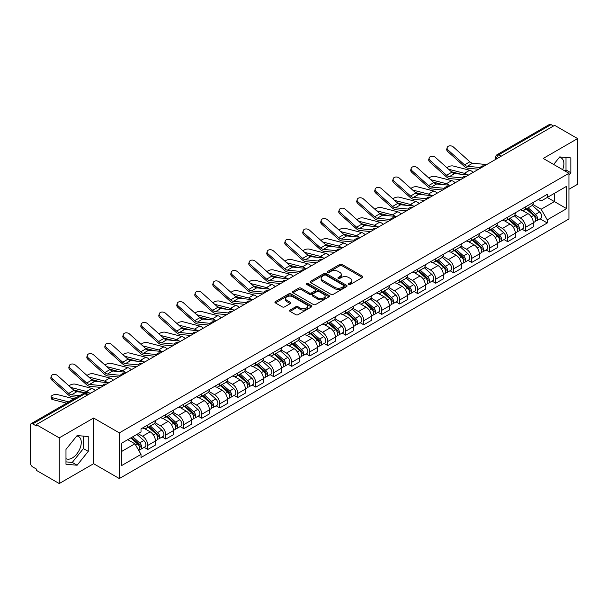 <?xml version="1.0" encoding="UTF-8"?>
<svg xmlns="http://www.w3.org/2000/svg" width="608" height="608" viewBox="0 0 608 608"><rect width="100%" height="100%" fill="white"/><g stroke="black" fill="none" stroke-linecap="round" stroke-linejoin="round"><path stroke-width="0.91" d="M348.787 284.453A1.117 0.646 0 0 0 350.375 284.453L362.398 277.506A1.604 0.927 0 0 0 362.87 276.853A1.604 0.927 0 0 0 362.398 276.199L342.023 264.434A1.604 0.927 0 0 0 339.758 264.434L327.727 271.381A1.117 0.646 0 0 0 327.4 271.837A1.117 0.646 0 0 0 327.727 272.293A1.117 0.646 0 0 0 329.316 272.293L330.866 271.396A5.122 2.956 0 0 1 338.116 271.396L339.811 272.376A5.122 2.956 0 0 1 341.316 274.466A5.122 2.956 0 0 1 339.811 276.564L338.261 277.461A1.117 0.646 0 0 0 337.926 277.917A1.117 0.646 0 0 0 338.261 278.373A1.117 0.646 0 0 0 339.842 278.373L341.4 277.476A5.122 2.956 0 0 1 348.642 277.476L350.345 278.456A5.122 2.956 0 0 1 351.842 280.546A5.122 2.956 0 0 1 350.345 282.644L348.787 283.541A1.117 0.646 0 0 0 348.46 283.997A1.117 0.646 0 0 0 348.787 284.453L348.787 283.541M559.36 157.366A12.722 7.349 -60 0 1 561.237 157.943A12.722 7.349 -60 0 1 562.666 169.662M76.752 435.997A12.722 7.349 -60 0 1 78.63 436.574A12.722 7.349 -60 0 1 80.583 446.766A12.722 7.349 -60 0 1 72.268 457.984A12.722 7.349 -60 0 1 65.983 458.652M290.054 310.065A1.604 0.927 0 0 0 289.583 310.718A1.604 0.927 0 0 0 290.054 311.372L295.769 314.67A1.604 0.927 0 0 0 298.034 314.67L311.395 306.956A1.604 0.927 0 0 0 311.866 306.303A1.604 0.927 0 0 0 311.395 305.649L291.019 293.884A1.604 0.927 0 0 0 288.754 293.884L275.394 301.598A1.604 0.927 0 0 0 274.922 302.252A1.604 0.927 0 0 0 275.394 302.906L282.302 306.888A1.604 0.927 0 0 0 284.559 306.888L290.282 303.59A1.604 0.927 0 0 0 290.746 302.936A1.604 0.927 0 0 0 290.282 302.282L286.854 300.306A4.286 2.47 0 0 1 285.6 298.558A4.286 2.47 0 0 1 288.245 296.271A4.286 2.47 0 0 1 292.912 296.81L306.326 304.555A4.286 2.47 0 0 1 307.587 306.303A4.286 2.47 0 0 1 304.942 308.59A4.286 2.47 0 0 1 300.268 308.051L298.034 306.759A1.604 0.927 0 0 0 295.769 306.759L290.054 310.065L290.054 311.372M119.335 432.873L93.609 418.023L59.234 437.866L36.282 424.62L554.648 125.339L577.6 138.594L543.225 158.437L568.951 173.288L119.335 432.873L119.335 478.557L568.951 218.971L568.951 173.288M330.98 294.34A1.604 0.927 0 0 0 333.245 294.34L346.606 286.626A1.604 0.927 0 0 0 347.077 285.973A1.604 0.927 0 0 0 346.606 285.319L326.23 273.554A1.604 0.927 0 0 0 323.965 273.554L310.604 281.268A1.604 0.927 0 0 0 310.133 281.922A1.604 0.927 0 0 0 310.604 282.576L330.98 294.34M307.146 284.696A1.117 0.646 0 0 1 308.279 284.856L308.279 283.526L329.004 295.488A1.604 0.927 0 0 1 329.468 296.142A1.604 0.927 0 0 1 329.004 296.795L315.643 304.509A1.604 0.927 0 0 1 313.378 304.509L292.995 292.737L292.995 291.43A1.604 0.927 0 0 0 292.532 292.083A1.604 0.927 0 0 0 292.995 292.737M292.995 291.43L298.718 288.131A1.604 0.927 0 0 1 300.983 288.131L309.244 292.904A1.604 0.927 0 0 0 311.509 292.904L315.301 290.715A1.604 0.927 0 0 0 315.772 290.062A1.604 0.927 0 0 0 315.301 289.408L306.698 284.438A1.117 0.646 0 0 1 306.371 283.982A1.117 0.646 0 0 1 307.063 283.381A1.117 0.646 0 0 1 308.279 283.526M59.234 437.866L59.234 483.55L36.282 470.303L36.282 468.966L32.71 466.906A3.26 1.885 -120 0 1 30.4 462.908L30.4 425.212A3.26 1.885 -120 0 1 31.076 423.723L83.326 393.558A3.26 1.885 60 0 1 84.96 393.718L32.71 423.882A3.26 1.885 -120 0 0 31.076 423.723M568.951 189.27L577.6 184.277L577.6 138.594M59.234 483.55L93.609 463.706L119.335 478.557M36.282 424.62L36.282 425.95L32.71 423.882M501.243 156.172L498.818 154.774A3.26 1.885 60 0 0 497.184 154.614L549.442 124.45A3.26 1.885 60 0 1 551.068 124.61L498.818 154.774A3.26 1.885 120 0 0 496.516 158.772L496.516 158.908M553.493 126.008L551.068 124.61M525.692 206.788A7.501 4.332 60 0 1 524.142 210.155L531.757 205.762A7.501 4.332 -120 0 0 533.307 202.388M514.892 214.867L520.387 218.044A7.501 4.332 60 0 1 525.692 227.232L533.307 222.84A7.501 4.332 -120 0 0 528.002 213.644L522.553 210.497M533.307 222.84L533.307 226.898L525.692 231.291L522.044 229.186M524.142 210.155A7.501 4.332 60 0 1 520.448 209.813M525.692 227.232L525.692 231.291M507.703 217.178A7.501 4.332 60 0 1 506.145 220.544L513.76 216.152A7.501 4.332 -120 0 0 515.31 212.777M504.047 239.575L507.703 241.68L515.31 237.287L515.31 233.221A7.501 4.332 -120 0 0 510.006 224.033L504.556 220.886M506.145 220.544A7.501 4.332 60 0 1 502.451 220.202M496.896 225.256L502.398 228.433A7.501 4.332 60 0 1 507.703 237.622L507.703 241.68M489.706 227.567A7.501 4.332 60 0 1 488.156 230.934L495.763 226.541A7.501 4.332 -120 0 0 497.321 223.166M486.058 249.964L489.706 252.069L497.321 247.676L497.321 243.61A7.501 4.332 -120 0 0 492.016 234.422L486.567 231.276M488.156 230.934A7.501 4.332 60 0 1 484.462 230.592M478.899 235.646L484.401 238.815A7.501 4.332 60 0 1 489.706 248.011L489.706 252.069M471.709 237.956A7.501 4.332 60 0 1 470.159 241.323L477.774 236.922A7.501 4.332 -120 0 0 479.324 233.556M468.061 260.353L471.709 262.458L479.324 258.066L479.324 254A7.501 4.332 -120 0 0 474.02 244.811L468.57 241.665M470.159 241.323A7.501 4.332 60 0 1 466.465 240.981M460.91 246.035L466.404 249.204A7.501 4.332 60 0 1 471.709 258.4L471.709 262.458M453.72 248.338A7.501 4.332 60 0 1 452.162 251.712L459.777 247.312A7.501 4.332 -120 0 0 461.328 243.945M450.072 270.742L453.72 272.848L461.335 268.455L461.335 264.389A7.501 4.332 -120 0 0 456.023 255.2L450.574 252.054M452.162 251.712A7.501 4.332 60 0 1 448.468 251.37M442.913 256.424L448.415 259.593A7.501 4.332 60 0 1 453.72 268.789L453.72 272.848M435.723 258.727A7.501 4.332 60 0 1 434.173 262.101L441.78 257.701A7.501 4.332 -120 0 0 443.338 254.334M432.075 281.132L435.723 283.237L443.338 278.844L443.338 274.778A7.501 4.332 -120 0 0 438.034 265.59L432.584 262.443M434.173 262.101A7.501 4.332 60 0 1 430.479 261.759M424.924 266.813L430.418 269.982A7.501 4.332 60 0 1 435.723 279.178L435.723 283.237M417.734 269.116A7.501 4.332 60 0 1 416.176 272.49L423.791 268.09A7.501 4.332 -120 0 0 425.342 264.723M414.078 291.521L417.734 293.626L425.342 289.233L425.342 285.167A7.501 4.332 -120 0 0 420.037 275.979L414.588 272.832M416.176 272.49A7.501 4.332 60 0 1 412.482 272.148M406.927 277.202L412.422 280.372A7.501 4.332 60 0 1 417.734 289.56L417.734 293.626M399.737 279.505A7.501 4.332 60 0 1 398.179 282.88L405.794 278.479A7.501 4.332 -120 0 0 407.352 275.112M396.089 301.91L399.737 304.015L407.352 299.622L407.352 295.556A7.501 4.332 -120 0 0 402.048 286.368L396.598 283.222M398.179 282.88A7.501 4.332 60 0 1 394.486 282.538M388.93 287.584L394.432 290.761A7.501 4.332 60 0 1 399.737 299.949L399.737 304.015M381.74 289.894A7.501 4.332 60 0 1 380.19 293.261L387.805 288.868A7.501 4.332 -120 0 0 389.356 285.502M378.092 312.299L381.74 314.404L389.356 310.012L389.356 305.946A7.501 4.332 -120 0 0 384.051 296.757L378.602 293.611M380.19 293.261A7.501 4.332 60 0 1 376.496 292.927M370.941 297.973L376.436 301.15A7.501 4.332 60 0 1 381.74 310.338L381.74 314.404M363.751 300.284A7.501 4.332 60 0 1 362.193 303.65L369.808 299.258A7.501 4.332 -120 0 0 371.359 295.891M360.096 322.681L363.751 324.794L371.359 320.393L371.359 316.335A7.501 4.332 -120 0 0 366.054 307.146L360.605 304M362.193 303.65A7.501 4.332 60 0 1 358.5 303.316M352.944 308.362L358.446 311.539A7.501 4.332 60 0 1 363.751 320.728L363.751 324.794M345.754 310.673A7.501 4.332 60 0 1 344.204 314.04L351.812 309.647A7.501 4.332 -120 0 0 353.37 306.28M342.106 333.07L345.754 335.183L353.37 330.782L353.37 326.724A7.501 4.332 -120 0 0 348.065 317.536L342.616 314.389M344.204 314.04A7.501 4.332 60 0 1 340.51 313.705M334.947 318.752L340.45 321.928A7.501 4.332 60 0 1 345.754 331.117L345.754 335.183M327.758 321.062A7.501 4.332 60 0 1 326.207 324.429L333.822 320.036A7.501 4.332 -120 0 0 335.373 316.669M324.11 343.459L327.758 345.572L335.373 341.172L335.373 337.113A7.501 4.332 -120 0 0 330.068 327.925L324.619 324.778M326.207 324.429A7.501 4.332 60 0 1 322.514 324.094M316.958 329.141L322.453 332.318A7.501 4.332 60 0 1 327.758 341.506L327.758 345.572M309.768 331.451A7.501 4.332 60 0 1 308.21 334.818L315.826 330.425A7.501 4.332 -120 0 0 317.376 327.058M306.12 353.848L309.768 355.961L317.384 351.561L317.384 347.502A7.501 4.332 -120 0 0 312.071 338.314L306.622 335.168M308.21 334.818A7.501 4.332 60 0 1 304.517 334.484M298.961 339.53L304.464 342.707A7.501 4.332 60 0 1 309.768 351.895L309.768 355.961M291.772 341.84A7.501 4.332 60 0 1 290.221 345.207L297.829 340.814A7.501 4.332 -120 0 0 299.387 337.448M288.124 364.238L291.772 366.343L299.387 361.95L299.387 357.892A7.501 4.332 -120 0 0 294.082 348.696L288.633 345.557M290.221 345.207A7.501 4.332 60 0 1 286.528 344.873M280.972 349.919L286.467 353.096A7.501 4.332 60 0 1 291.772 362.284L291.772 366.343M273.782 352.23A7.501 4.332 60 0 1 272.224 355.596L279.84 351.204A7.501 4.332 -120 0 0 281.39 347.837M270.127 374.627L273.782 376.732L281.39 372.339L281.39 368.281A7.501 4.332 -120 0 0 276.085 359.085L270.636 355.938M272.224 355.596A7.501 4.332 60 0 1 268.531 355.254M262.975 360.308L268.47 363.485A7.501 4.332 60 0 1 273.782 372.674L273.782 376.732M255.786 362.619A7.501 4.332 60 0 1 254.235 365.986L261.843 361.593A7.501 4.332 -120 0 0 263.401 358.218M252.138 385.016L255.786 387.121L263.401 382.728L263.401 378.67A7.501 4.332 -120 0 0 258.096 369.474L252.647 366.328M254.235 365.986A7.501 4.332 60 0 1 250.534 365.644M244.978 370.698L250.481 373.874A7.501 4.332 60 0 1 255.786 383.063L255.786 387.121M237.789 373.008A7.501 4.332 60 0 1 236.238 376.375L243.854 371.982A7.501 4.332 -120 0 0 245.404 368.608M234.141 395.405L237.789 397.51L245.404 393.118L245.404 389.052A7.501 4.332 -120 0 0 240.099 379.863L234.65 376.717M236.238 376.375A7.501 4.332 60 0 1 232.545 376.033M226.989 381.087L232.484 384.264A7.501 4.332 60 0 1 237.789 393.452L237.789 397.51M219.8 383.397A7.501 4.332 60 0 1 218.242 386.764L225.857 382.371A7.501 4.332 -120 0 0 227.407 378.997M216.144 405.794L219.8 407.9L227.407 403.507L227.407 399.441A7.501 4.332 -120 0 0 222.102 390.252L216.653 387.106M218.242 386.764A7.501 4.332 60 0 1 214.548 386.422M208.992 391.476L214.495 394.645A7.501 4.332 60 0 1 219.8 403.841L219.8 407.9M201.803 393.786A7.501 4.332 60 0 1 200.252 397.153L207.86 392.753A7.501 4.332 -120 0 0 209.418 389.386M198.155 416.184L201.803 418.289L209.418 413.896L209.418 409.83A7.501 4.332 -120 0 0 204.113 400.642L198.664 397.495M200.252 397.153A7.501 4.332 60 0 1 196.559 396.811M191.003 401.865L196.498 405.034A7.501 4.332 60 0 1 201.803 414.23L201.803 418.289M183.806 404.176A7.501 4.332 60 0 1 182.256 407.542L189.871 403.142A7.501 4.332 -120 0 0 191.421 399.775M180.158 426.573L183.806 428.678L191.421 424.285L191.421 420.219A7.501 4.332 -120 0 0 186.116 411.031L180.667 407.884M182.256 407.542A7.501 4.332 60 0 1 178.562 407.2M173.006 412.254L178.501 415.424A7.501 4.332 60 0 1 183.806 424.62L183.806 428.678M165.817 414.557A7.501 4.332 60 0 1 164.259 417.932L171.874 413.531A7.501 4.332 -120 0 0 173.432 410.164M162.169 436.962L165.817 439.067L173.432 434.674L173.432 430.608A7.501 4.332 -120 0 0 168.12 421.42L162.67 418.274M164.259 417.932A7.501 4.332 60 0 1 160.565 417.59M155.01 422.644L160.512 425.813A7.501 4.332 60 0 1 165.817 435.009L165.817 439.067M147.82 424.946A7.501 4.332 60 0 1 146.27 428.321L153.877 423.92A7.501 4.332 -120 0 0 155.435 420.554M144.172 447.351L147.82 449.456L155.435 445.064L155.435 440.998A7.501 4.332 -120 0 0 150.13 431.809L144.681 428.663M146.27 428.321A7.501 4.332 60 0 1 142.576 427.979M138.13 433.671L142.515 436.202A7.501 4.332 60 0 1 147.82 445.39L147.82 449.456M538.437 199.432L541.15 200.99L566.641 186.276L554.412 193.336L554.412 201.59L541.15 209.251L532.882 204.478M121.638 451.455L134.9 443.794L141.018 454.381L121.638 465.568L121.638 443.194L141.018 432.007L141.018 428.876L547.261 194.332L547.261 197.463L566.641 208.65L547.261 219.838L541.15 209.251M566.641 186.276L566.641 208.65M141.018 454.381L141.018 457.512L547.261 222.969L547.261 219.838M568.951 175.119L570.851 172.756L570.851 157.913L559.725 156.917L553.66 164.464M93.609 418.023L93.609 463.706M65.983 464.238L77.117 465.226L88.244 451.379L88.244 436.544L77.117 435.548L65.983 449.396L65.983 464.238M134.9 443.794L127.748 439.668M540.041 218.796L547.261 222.969M565.113 171.076L566.01 169.959L566.01 157.48M566.01 169.959L570.851 172.756M65.983 461.875L72.268 462.43L83.402 448.582L83.402 436.111M72.268 462.43L77.117 465.226M83.402 448.582L88.244 451.379M349.235 284.612L350.345 283.974A5.122 2.956 0 0 0 351.842 281.884L351.842 280.546M341.316 274.466L341.316 275.804A5.122 2.956 0 0 1 339.811 277.894L338.702 278.532M362.383 277.522L342.023 265.764A1.604 0.927 0 0 0 339.758 265.764L328.176 272.452M346.606 285.319L346.606 286.626L326.23 274.884A1.604 0.927 0 0 0 323.965 274.884L310.627 282.591M343.778 286.429A1.117 0.646 0 0 0 344.105 285.973A1.117 0.646 0 0 0 343.778 285.517L325.888 275.188A1.117 0.646 0 0 0 324.3 275.188L322.658 276.138A5.122 2.956 0 0 0 321.161 278.228A5.122 2.956 0 0 0 322.658 280.318L334.886 287.379A5.122 2.956 0 0 0 342.137 287.379L343.778 286.429L343.778 287.766A1.117 0.646 0 0 0 344.105 287.303L344.105 285.973M321.161 278.228L321.161 279.558A5.122 2.956 0 0 0 322.658 281.648L322.658 280.318M343.778 287.766L342.137 288.709A5.122 2.956 0 0 1 334.886 288.709L322.658 281.648M293.018 292.752L298.718 289.461L298.718 288.131M315.772 290.062L315.772 291.392A1.604 0.927 0 0 1 315.301 292.045L311.509 294.234A1.604 0.927 0 0 1 309.244 294.234L300.983 289.461A1.604 0.927 0 0 0 298.718 289.461M308.279 284.856L328.981 296.803M317.824 297.852A4.286 2.47 0 0 0 322.491 298.391A4.286 2.47 0 0 0 325.136 296.104A4.286 2.47 0 0 0 323.882 294.356L319.154 291.627A1.604 0.927 0 0 0 316.89 291.627L313.097 293.816A1.604 0.927 0 0 0 312.626 294.47A1.604 0.927 0 0 0 313.097 295.123L317.824 297.852L317.824 299.189A4.286 2.47 0 0 0 322.491 299.721A4.286 2.47 0 0 0 325.136 297.441L325.136 296.104M312.626 294.47L312.626 295.807A1.604 0.927 0 0 0 313.097 296.461L313.097 295.123M317.824 299.189L313.097 296.461M307.587 306.303L307.587 307.633A4.286 2.47 0 0 1 304.942 309.92A4.286 2.47 0 0 1 300.268 309.381L298.034 308.096A1.604 0.927 0 0 0 295.769 308.096L290.077 311.38M285.6 298.558L285.6 299.888A4.286 2.47 0 0 0 286.854 301.636L286.854 300.306M290.259 303.605L286.854 301.636M311.372 306.972L291.019 295.214A1.604 0.927 0 0 0 288.754 295.214L275.416 302.913M473.168 172.383A8.155 4.712 -120 0 0 469.71 170.248L453.279 166.022A3.754 1.505 -11.9 0 0 449.646 166.242A3.754 1.505 -11.9 0 0 447.032 167.831M526.216 208.954L533.55 215.498A4.081 2.356 60 0 1 534.827 221.806L533.307 222.688M526.406 209.129L529.857 211.12M526.954 208.529L535.116 215.81A1.961 1.132 60 0 1 535.732 218.834A1.961 1.132 60 0 1 535.549 218.91M528.177 207.822L535.511 214.366A4.081 2.356 60 0 1 536.788 220.674A4.081 2.356 60 0 1 535.557 220.803M532.266 205.367L539.661 211.972A4.081 2.356 60 0 1 540.938 218.28L536.788 220.674M460.902 174.207L451.417 171.768M467.18 174.823A8.155 4.712 -120 0 0 464.406 173.31L448.613 169.244M486.681 164.578L472.659 163.202A6.034 3.488 60 0 1 469.878 161.796L453.446 147.045A3.754 2.668 15.6 0 0 449.753 145.836A3.754 2.668 15.6 0 0 447.176 147.569A3.754 2.668 15.6 0 0 448.142 150.108L447.739 151.544A3.754 2.668 -164.4 0 1 446.781 149.006L447.176 147.569M480.305 167.534L467.347 166.265A6.034 3.488 60 0 1 464.573 164.859L448.142 150.108M478.602 169.244L467.924 168.196A8.155 4.712 60 0 1 464.17 166.296L447.739 151.544M455.179 182.772A8.155 4.712 -120 0 0 451.714 180.637L435.282 176.411A3.754 1.505 -11.9 0 0 431.65 176.632A3.754 1.505 -11.9 0 0 429.043 178.22M508.22 219.344L515.554 225.887A4.081 2.356 60 0 1 516.83 232.195L515.31 233.077M508.417 219.518L511.868 221.51M508.957 218.918L517.119 226.199A1.961 1.132 60 0 1 517.735 229.224A1.961 1.132 60 0 1 517.552 229.3M510.18 218.211L517.514 224.755A4.081 2.356 60 0 1 518.791 231.063A4.081 2.356 60 0 1 517.56 231.192M514.269 215.756L521.664 222.361A4.081 2.356 60 0 1 522.948 228.669L518.791 231.063M442.905 184.589L433.428 182.157M449.183 185.212A8.155 4.712 -120 0 0 446.409 183.7L430.616 179.634M437.182 193.162A8.155 4.712 -120 0 0 433.724 191.018L417.286 186.793A3.754 1.505 -11.9 0 0 413.653 187.021A3.754 1.505 -11.9 0 0 411.046 188.609M490.23 229.733L497.557 236.276A4.081 2.356 60 0 1 498.841 242.584L497.321 243.458M490.42 229.908L493.871 231.899M490.968 229.307L499.122 236.588A1.961 1.132 60 0 1 499.738 239.613A1.961 1.132 60 0 1 499.563 239.689M492.191 228.6L499.518 235.144A4.081 2.356 60 0 1 500.802 241.452A4.081 2.356 60 0 1 499.571 241.581M496.272 226.146L503.675 232.75A4.081 2.356 60 0 1 504.952 239.05L500.802 241.452M424.908 194.978L415.431 192.546M431.186 195.601A8.155 4.712 -120 0 0 428.42 194.089L412.627 190.023M468.692 174.967L454.662 173.592A6.034 3.488 60 0 1 451.888 172.186L435.45 157.434A3.754 2.668 15.6 0 0 431.764 156.226A3.754 2.668 15.6 0 0 429.187 157.958A3.754 2.668 15.6 0 0 430.145 160.497L429.742 161.933A3.754 2.668 -164.4 0 1 428.784 159.395L429.187 157.958M462.308 177.924L449.358 176.654A6.034 3.488 60 0 1 446.584 175.248L430.145 160.497M460.606 179.634L449.928 178.585A8.155 4.712 60 0 1 446.181 176.685L429.742 161.933M450.695 185.356L436.666 183.981A6.034 3.488 60 0 1 433.892 182.575L417.46 167.823A3.754 2.668 15.6 0 0 413.767 166.615A3.754 2.668 15.6 0 0 411.19 168.348A3.754 2.668 15.6 0 0 412.156 170.886L411.753 172.322A3.754 2.668 -164.4 0 1 410.788 169.784L411.19 168.348M444.311 188.313L431.361 187.044A6.034 3.488 60 0 1 428.587 185.638L412.156 170.886M442.616 190.023L431.938 188.974A8.155 4.712 60 0 1 428.184 187.074L411.753 172.322M419.193 203.543A8.155 4.712 -120 0 0 415.728 201.408L399.296 197.182A3.754 1.505 -11.9 0 0 395.664 197.41A3.754 1.505 -11.9 0 0 393.057 198.998M472.234 240.122L479.568 246.666A4.081 2.356 60 0 1 480.844 252.974L479.324 253.848M472.424 240.297L475.882 242.288M472.971 239.696L481.133 246.977A1.961 1.132 60 0 1 481.749 250.002A1.961 1.132 60 0 1 481.566 250.078M474.194 238.99L481.528 245.533A4.081 2.356 60 0 1 482.805 251.841A4.081 2.356 60 0 1 481.574 251.97M478.283 236.535L485.678 243.139A4.081 2.356 60 0 1 486.962 249.44L482.805 251.841M406.919 205.367L397.434 202.935M413.197 205.983A8.155 4.712 -120 0 0 410.423 204.478L394.63 200.412M401.196 213.932A8.155 4.712 -120 0 0 397.731 211.797L381.3 207.571A3.754 1.505 -11.9 0 0 377.667 207.799A3.754 1.505 -11.9 0 0 375.06 209.388M454.237 250.511L461.571 257.055A4.081 2.356 60 0 1 462.855 263.363L461.328 264.237M454.434 250.686L457.885 252.677M454.982 250.086L463.136 257.366A1.961 1.132 60 0 1 463.752 260.391A1.961 1.132 60 0 1 463.577 260.46M456.198 249.379L463.532 255.922A4.081 2.356 60 0 1 464.816 262.23A4.081 2.356 60 0 1 463.577 262.36M460.286 246.924L467.681 253.528A4.081 2.356 60 0 1 468.966 259.829L464.816 262.23M388.922 215.756L379.445 213.317M395.2 216.372A8.155 4.712 -120 0 0 392.426 214.86L376.633 210.801M383.2 224.322A8.155 4.712 -120 0 0 379.742 222.186L363.303 217.96A3.754 1.505 -11.9 0 0 359.678 218.188A3.754 1.505 -11.9 0 0 357.063 219.777M436.248 260.9L443.574 267.444A4.081 2.356 60 0 1 444.858 273.752L443.338 274.626M436.438 261.075L439.888 263.066M436.985 260.475L445.147 267.756A1.961 1.132 60 0 1 445.755 270.78A1.961 1.132 60 0 1 445.58 270.849M438.208 259.768L445.535 266.312A4.081 2.356 60 0 1 446.819 272.62A4.081 2.356 60 0 1 445.588 272.749M442.297 257.313L449.692 263.918A4.081 2.356 60 0 1 450.969 270.218L446.819 272.62M370.933 226.146L361.448 223.706M377.203 226.761A8.155 4.712 -120 0 0 374.437 225.249L358.644 221.19M432.698 195.746L418.676 194.37A6.034 3.488 60 0 1 415.895 192.964L399.464 178.212A3.754 2.668 15.6 0 0 395.77 177.004A3.754 2.668 15.6 0 0 393.201 178.737A3.754 2.668 15.6 0 0 394.159 181.275L393.756 182.712A3.754 2.668 -164.4 0 1 392.798 180.173L393.201 178.737M426.322 198.702L413.372 197.433A6.034 3.488 60 0 1 410.59 196.027L394.159 181.275M424.62 200.412L413.942 199.363A8.155 4.712 60 0 1 410.195 197.463L393.756 182.712M414.709 206.135L400.68 204.759A6.034 3.488 60 0 1 397.906 203.353L381.467 188.602A3.754 2.668 15.6 0 0 377.781 187.393A3.754 2.668 15.6 0 0 375.204 189.126A3.754 2.668 15.6 0 0 376.162 191.664L375.767 193.101A3.754 2.668 -164.4 0 1 374.802 190.562L375.204 189.126M408.325 209.091L395.375 207.822A6.034 3.488 60 0 1 392.601 206.416L376.162 191.664M406.623 210.801L395.952 209.752A8.155 4.712 60 0 1 392.198 207.852L375.767 193.101M396.712 216.524L382.69 215.148A6.034 3.488 60 0 1 379.909 213.742L363.478 198.991A3.754 2.668 15.6 0 0 359.784 197.782A3.754 2.668 15.6 0 0 357.208 199.515A3.754 2.668 15.6 0 0 358.173 202.054L357.77 203.49A3.754 2.668 -164.4 0 1 356.812 200.952L357.208 199.515M390.328 219.48L377.378 218.211A6.034 3.488 60 0 1 374.604 216.805L358.173 202.054M388.634 221.19L377.956 220.142A8.155 4.712 60 0 1 374.201 218.242L357.77 203.49M365.21 234.711A8.155 4.712 -120 0 0 361.745 232.575L345.314 228.35A3.754 1.505 -11.9 0 0 341.681 228.57A3.754 1.505 -11.9 0 0 339.074 230.166M418.251 271.29L425.585 277.833A4.081 2.356 60 0 1 426.862 284.141L425.342 285.015M418.448 271.464L421.899 273.456M418.988 270.864L427.15 278.145A1.961 1.132 60 0 1 427.766 281.17A1.961 1.132 60 0 1 427.584 281.238M420.212 270.157L427.546 276.701A4.081 2.356 60 0 1 428.822 283.009A4.081 2.356 60 0 1 427.591 283.138M424.3 267.702L431.695 274.299A4.081 2.356 60 0 1 432.98 280.607L428.822 283.009M352.936 236.535L343.452 234.095M359.214 237.15A8.155 4.712 -120 0 0 356.44 235.638L340.647 231.58M378.716 226.913L364.694 225.538A6.034 3.488 60 0 1 361.92 224.132L345.481 209.38A3.754 2.668 15.6 0 0 341.795 208.164A3.754 2.668 15.6 0 0 339.218 209.904A3.754 2.668 15.6 0 0 340.176 212.443L339.773 213.879A3.754 2.668 -164.4 0 1 338.816 211.341L339.218 209.904M372.339 229.87L359.389 228.6A6.034 3.488 60 0 1 356.607 227.194L340.176 212.443M370.637 231.58L359.959 230.531A8.155 4.712 60 0 1 356.212 228.631L339.773 213.879M347.214 245.1A8.155 4.712 -120 0 0 343.756 242.964L327.317 238.739A3.754 1.505 -11.9 0 0 323.684 238.959A3.754 1.505 -11.9 0 0 321.077 240.555M400.254 281.679L407.588 288.222A4.081 2.356 60 0 1 408.872 294.53L407.345 295.404M400.452 281.854L403.902 283.845M400.999 281.253L409.154 288.534A1.961 1.132 60 0 1 409.769 291.559A1.961 1.132 60 0 1 409.594 291.627M402.215 280.546L409.549 287.09A4.081 2.356 60 0 1 410.833 293.398A4.081 2.356 60 0 1 409.602 293.527M406.304 278.092L413.706 284.688A4.081 2.356 60 0 1 414.983 290.996L410.833 293.398M334.94 246.924L325.462 244.484M341.217 247.54A8.155 4.712 -120 0 0 338.443 246.027L322.658 241.969M360.726 237.302L346.697 235.927A6.034 3.488 60 0 1 343.923 234.521L327.492 219.769A3.754 2.668 15.6 0 0 323.798 218.553A3.754 2.668 15.6 0 0 321.222 220.294A3.754 2.668 15.6 0 0 322.179 222.832L321.784 224.268A3.754 2.668 -164.4 0 1 320.819 221.73L321.222 220.294M354.342 240.259L341.392 238.99A6.034 3.488 60 0 1 338.618 237.584L322.179 222.832M352.648 241.969L341.97 240.92A8.155 4.712 60 0 1 338.215 239.02L321.784 224.268M329.217 255.489A8.155 4.712 -120 0 0 325.759 253.354L309.328 249.128A3.754 1.505 -11.9 0 0 305.695 249.348A3.754 1.505 -11.9 0 0 303.08 250.944M382.265 292.068L389.599 298.612A4.081 2.356 60 0 1 390.876 304.912L389.356 305.794M382.455 292.243L385.905 294.234M383.002 291.642L391.164 298.923A1.961 1.132 60 0 1 391.78 301.948A1.961 1.132 60 0 1 391.598 302.016M384.226 290.936L391.56 297.479A4.081 2.356 60 0 1 392.836 303.787A4.081 2.356 60 0 1 391.605 303.916M388.314 288.481L395.709 295.078A4.081 2.356 60 0 1 396.986 301.386L392.836 303.787M316.95 257.313L307.466 254.874M323.228 257.929A8.155 4.712 -120 0 0 320.454 256.416L304.661 252.358M342.73 247.692L328.708 246.316A6.034 3.488 60 0 1 325.926 244.91L309.495 230.158A3.754 2.668 15.6 0 0 305.801 228.942A3.754 2.668 15.6 0 0 303.225 230.683A3.754 2.668 15.6 0 0 304.19 233.221L303.787 234.658A3.754 2.668 -164.4 0 1 302.83 232.119L303.225 230.683M336.353 250.648L323.395 249.379A6.034 3.488 60 0 1 320.621 247.973L304.19 233.221M334.651 252.358L323.973 251.309A8.155 4.712 60 0 1 320.218 249.409L303.787 234.658M311.228 265.878A8.155 4.712 -120 0 0 307.762 263.743L291.331 259.517A3.754 1.505 -11.9 0 0 287.698 259.738A3.754 1.505 -11.9 0 0 285.091 261.334M364.268 302.457L371.602 309.001A4.081 2.356 60 0 1 372.879 315.301L371.359 316.183M364.466 302.632L367.916 304.623M365.013 302.032L373.168 309.312A1.961 1.132 60 0 1 373.783 312.337A1.961 1.132 60 0 1 373.601 312.406M366.229 301.325L373.563 307.868A4.081 2.356 60 0 1 374.84 314.169A4.081 2.356 60 0 1 373.608 314.306M370.318 298.87L377.712 305.467A4.081 2.356 60 0 1 378.997 311.775L374.84 314.169M298.954 267.702L289.476 265.263M305.231 268.318A8.155 4.712 -120 0 0 302.457 266.806L286.664 262.747M324.74 258.081L310.711 256.698A6.034 3.488 60 0 1 307.937 255.292L291.498 240.548A3.754 2.668 15.6 0 0 287.812 239.332A3.754 2.668 15.6 0 0 285.236 241.072A3.754 2.668 15.6 0 0 286.193 243.61L285.798 245.047A3.754 2.668 -164.4 0 1 284.833 242.508L285.236 241.072M318.356 261.037L305.406 259.768A6.034 3.488 60 0 1 302.632 258.362L286.193 243.61M316.654 262.747L305.976 261.698A8.155 4.712 60 0 1 302.229 259.798L285.798 245.047M293.231 276.268A8.155 4.712 -120 0 0 289.773 274.132L273.334 269.906A3.754 1.505 -11.9 0 0 269.709 270.127A3.754 1.505 -11.9 0 0 267.094 271.715M346.279 312.846L353.605 319.39A4.081 2.356 60 0 1 354.89 325.69L353.37 326.572M346.469 313.021L349.919 315.012M347.016 312.421L355.171 319.694A1.961 1.132 60 0 1 355.786 322.726A1.961 1.132 60 0 1 355.612 322.795M348.24 311.714L355.566 318.258A4.081 2.356 60 0 1 356.85 324.558A4.081 2.356 60 0 1 355.619 324.695M352.328 309.259L359.723 315.856A4.081 2.356 60 0 1 361 322.164L356.85 324.558M280.957 278.092L271.48 275.652M287.234 278.707A8.155 4.712 -120 0 0 284.468 277.195L268.675 273.136M306.744 268.47L292.714 267.087A6.034 3.488 60 0 1 289.94 265.681L273.509 250.937A3.754 2.668 15.6 0 0 269.815 249.721A3.754 2.668 15.6 0 0 267.239 251.461A3.754 2.668 15.6 0 0 268.204 254L267.801 255.436A3.754 2.668 -164.4 0 1 266.836 252.898L267.239 251.461M300.36 271.426L287.409 270.15A6.034 3.488 60 0 1 284.635 268.744L268.204 254M298.665 273.129L287.987 272.088A8.155 4.712 60 0 1 284.232 270.188L267.801 255.436M275.242 286.657A8.155 4.712 -120 0 0 271.776 284.521L255.345 280.296A3.754 1.505 -11.9 0 0 251.712 280.516A3.754 1.505 -11.9 0 0 249.105 282.104M328.282 323.236L335.616 329.779A4.081 2.356 60 0 1 336.893 336.08L335.373 336.961M328.472 323.403L331.93 325.402M329.019 322.802L337.182 330.083A1.961 1.132 60 0 1 337.797 333.116A1.961 1.132 60 0 1 337.615 333.184M330.243 322.103L337.577 328.647A4.081 2.356 60 0 1 338.854 334.947A4.081 2.356 60 0 1 337.622 335.084M334.332 319.648L341.726 326.245A4.081 2.356 60 0 1 343.011 332.553L338.854 334.947M262.968 288.481L253.483 286.041M269.245 289.096A8.155 4.712 -120 0 0 266.471 287.584L250.678 283.526M288.747 278.859L274.725 277.476A6.034 3.488 60 0 1 271.943 276.07L255.512 261.326A3.754 2.668 15.6 0 0 251.818 260.11A3.754 2.668 15.6 0 0 249.25 261.843A3.754 2.668 15.6 0 0 250.207 264.389L249.804 265.825A3.754 2.668 -164.4 0 1 248.847 263.287L249.25 261.843M282.37 281.816L269.42 280.539A6.034 3.488 60 0 1 266.638 279.133L250.207 264.389M280.668 283.518L269.99 282.469A8.155 4.712 60 0 1 266.243 280.577L249.804 265.825M257.245 297.046A8.155 4.712 -120 0 0 253.779 294.91L237.348 290.685A3.754 1.505 -11.9 0 0 233.715 290.905A3.754 1.505 -11.9 0 0 231.108 292.494M310.285 333.625L317.619 340.161A4.081 2.356 60 0 1 318.904 346.469L317.376 347.35M310.483 333.792L313.933 335.791M311.03 333.192L319.185 340.472A1.961 1.132 60 0 1 319.8 343.505A1.961 1.132 60 0 1 319.626 343.573M312.246 332.492L319.58 339.036A4.081 2.356 60 0 1 320.864 345.336A4.081 2.356 60 0 1 319.626 345.466M316.335 330.038L323.73 336.634A4.081 2.356 60 0 1 325.014 342.942L320.864 345.336M244.971 298.87L235.494 296.43M251.248 299.486A8.155 4.712 -120 0 0 248.474 297.973L232.682 293.915M270.758 289.241L256.728 287.865A6.034 3.488 60 0 1 253.954 286.459L237.523 271.708A3.754 2.668 15.6 0 0 233.829 270.499A3.754 2.668 15.6 0 0 231.253 272.232A3.754 2.668 15.6 0 0 232.21 274.778L231.815 276.214A3.754 2.668 -164.4 0 1 230.85 273.676L231.253 272.232M264.374 292.205L251.423 290.928A6.034 3.488 60 0 1 248.649 289.522L232.21 274.778M262.671 293.907L252.001 292.858A8.155 4.712 60 0 1 248.246 290.958L231.815 276.214M239.248 307.435A8.155 4.712 -120 0 0 235.79 305.3L219.359 301.074A3.754 1.505 -11.9 0 0 215.726 301.294A3.754 1.505 -11.9 0 0 213.112 302.883M292.296 344.014L299.622 350.55A4.081 2.356 60 0 1 300.907 356.858L299.387 357.74M292.486 344.181L295.936 346.18M293.033 343.581L301.196 350.862A1.961 1.132 60 0 1 301.804 353.894A1.961 1.132 60 0 1 301.629 353.962M294.257 342.882L301.583 349.418A4.081 2.356 60 0 1 302.868 355.726A4.081 2.356 60 0 1 301.636 355.855M298.346 340.427L305.74 347.024A4.081 2.356 60 0 1 307.017 353.332L302.868 355.726M226.982 309.259L217.497 306.82M233.259 309.875A8.155 4.712 -120 0 0 230.485 308.362L214.692 304.304M252.761 299.63L238.739 298.254A6.034 3.488 60 0 1 235.957 296.848L219.526 282.097A3.754 2.668 15.6 0 0 215.832 280.888A3.754 2.668 15.6 0 0 213.256 282.621A3.754 2.668 15.6 0 0 214.221 285.16L213.818 286.604A3.754 2.668 -164.4 0 1 212.861 284.058L213.256 282.621M246.384 302.594L233.426 301.317A6.034 3.488 60 0 1 230.652 299.911L214.221 285.16M244.682 304.296L234.004 303.248A8.155 4.712 60 0 1 230.25 301.348L213.818 286.604M221.259 317.824A8.155 4.712 -120 0 0 217.793 315.689L201.362 311.463A3.754 1.505 -11.9 0 0 197.729 311.684A3.754 1.505 -11.9 0 0 195.122 313.272M274.299 354.396L281.633 360.939A4.081 2.356 60 0 1 282.91 367.247L281.39 368.129M274.497 354.57L277.947 356.562M275.036 353.97L283.199 361.251A1.961 1.132 60 0 1 283.814 364.276A1.961 1.132 60 0 1 283.632 364.352M276.26 353.263L283.594 359.807A4.081 2.356 60 0 1 284.871 366.115A4.081 2.356 60 0 1 283.64 366.244M280.349 350.816L287.744 357.413A4.081 2.356 60 0 1 289.028 363.721L284.871 366.115M208.985 319.648L199.5 317.209M215.262 320.264A8.155 4.712 -120 0 0 212.488 318.752L196.696 314.686M234.772 310.019L220.742 308.644A6.034 3.488 60 0 1 217.968 307.238L201.529 292.486A3.754 2.668 15.6 0 0 197.843 291.278A3.754 2.668 15.6 0 0 195.267 293.01A3.754 2.668 15.6 0 0 196.224 295.549L195.822 296.993A3.754 2.668 -164.4 0 1 194.864 294.447L195.267 293.01M228.388 312.976L215.437 311.706A6.034 3.488 60 0 1 212.656 310.3L196.224 295.549M226.685 314.686L216.007 313.637A8.155 4.712 60 0 1 212.26 311.737L195.822 296.993M203.262 328.214A8.155 4.712 -120 0 0 199.804 326.078L183.365 321.852A3.754 1.505 -11.9 0 0 179.732 322.073A3.754 1.505 -11.9 0 0 177.126 323.661M256.302 364.785L263.636 371.328A4.081 2.356 60 0 1 264.921 377.636L263.393 378.518M256.5 364.96L259.95 366.951M257.047 364.359L265.202 371.64A1.961 1.132 60 0 1 265.818 374.665A1.961 1.132 60 0 1 265.643 374.741M258.263 363.652L265.597 370.196A4.081 2.356 60 0 1 266.882 376.504A4.081 2.356 60 0 1 265.65 376.633M262.352 361.198L269.754 367.802A4.081 2.356 60 0 1 271.031 374.11L266.882 376.504M190.988 330.038L181.511 327.598M197.266 330.653A8.155 4.712 -120 0 0 194.492 329.141L178.706 325.075M216.775 320.408L202.745 319.033A6.034 3.488 60 0 1 199.971 317.627L183.54 302.875A3.754 2.668 15.6 0 0 179.846 301.667A3.754 2.668 15.6 0 0 177.27 303.4A3.754 2.668 15.6 0 0 178.228 305.938L177.832 307.374A3.754 2.668 -164.4 0 1 176.867 304.836L177.27 303.4M210.391 323.365L197.44 322.096A6.034 3.488 60 0 1 194.666 320.69L178.228 305.938M208.696 325.075L198.018 324.026A8.155 4.712 60 0 1 194.264 322.126L177.832 307.374M185.265 338.603A8.155 4.712 -120 0 0 181.807 336.467L165.376 332.242A3.754 1.505 -11.9 0 0 161.743 332.462A3.754 1.505 -11.9 0 0 159.129 334.05M238.313 375.174L245.647 381.718A4.081 2.356 60 0 1 246.924 388.026L245.404 388.907M238.503 375.349L241.961 377.34M239.05 374.748L247.213 382.029A1.961 1.132 60 0 1 247.828 385.054A1.961 1.132 60 0 1 247.646 385.13M240.274 374.042L247.608 380.585A4.081 2.356 60 0 1 248.885 386.893A4.081 2.356 60 0 1 247.654 387.022M244.363 371.587L251.758 378.191A4.081 2.356 60 0 1 253.034 384.499L248.885 386.893M172.999 340.419L163.514 337.987M179.276 341.042A8.155 4.712 -120 0 0 176.502 339.53L160.71 335.464M198.778 330.798L184.756 329.422A6.034 3.488 60 0 1 181.974 328.016L165.543 313.264A3.754 2.668 15.6 0 0 161.85 312.056A3.754 2.668 15.6 0 0 159.273 313.789A3.754 2.668 15.6 0 0 160.238 316.327L159.836 317.764A3.754 2.668 -164.4 0 1 158.878 315.225L159.273 313.789M192.402 333.754L179.451 332.485A6.034 3.488 60 0 1 176.67 331.079L160.238 316.327M190.699 335.464L180.021 334.415A8.155 4.712 60 0 1 176.274 332.515L159.836 317.764M167.276 348.992A8.155 4.712 -120 0 0 163.81 346.856L147.379 342.623A3.754 1.505 -11.9 0 0 143.746 342.851A3.754 1.505 -11.9 0 0 141.14 344.44M220.316 385.563L227.65 392.107A4.081 2.356 60 0 1 228.927 398.415L227.407 399.289M220.514 385.738L223.964 387.729M221.061 385.138L229.216 392.418A1.961 1.132 60 0 1 229.832 395.443A1.961 1.132 60 0 1 229.649 395.519M222.277 384.431L229.611 390.974A4.081 2.356 60 0 1 230.888 397.282A4.081 2.356 60 0 1 229.657 397.412M226.366 381.976L233.761 388.58A4.081 2.356 60 0 1 235.045 394.881L230.888 397.282M155.002 350.808L145.525 348.376M161.28 351.432A8.155 4.712 -120 0 0 158.506 349.919L142.713 345.853M180.789 341.187L166.759 339.811A6.034 3.488 60 0 1 163.985 338.405L147.546 323.654A3.754 2.668 15.6 0 0 143.86 322.445A3.754 2.668 15.6 0 0 141.284 324.178A3.754 2.668 15.6 0 0 142.242 326.716L141.846 328.153A3.754 2.668 -164.4 0 1 140.881 325.614L141.284 324.178M174.405 344.143L161.454 342.874A6.034 3.488 60 0 1 158.68 341.468L142.242 326.716M172.702 345.853L162.032 344.804A8.155 4.712 60 0 1 158.278 342.904L141.846 328.153M149.279 359.374A8.155 4.712 -120 0 0 145.821 357.238L129.382 353.012A3.754 1.505 -11.9 0 0 125.757 353.24A3.754 1.505 -11.9 0 0 123.143 354.829M202.327 395.952L209.654 402.496A4.081 2.356 60 0 1 210.938 408.804L209.418 409.678M202.517 396.127L205.968 398.118M203.064 395.527L211.219 402.808A1.961 1.132 60 0 1 211.835 405.832A1.961 1.132 60 0 1 211.66 405.908M204.288 394.82L211.614 401.364A4.081 2.356 60 0 1 212.899 407.672A4.081 2.356 60 0 1 211.668 407.801M208.377 392.365L215.772 398.97A4.081 2.356 60 0 1 217.048 405.27L212.899 407.672M137.005 361.198L127.528 358.766M143.283 361.813A8.155 4.712 -120 0 0 140.516 360.308L124.724 356.242M162.792 351.576L148.762 350.2A6.034 3.488 60 0 1 145.988 348.794L129.557 334.043A3.754 2.668 15.6 0 0 125.864 332.834A3.754 2.668 15.6 0 0 123.287 334.567A3.754 2.668 15.6 0 0 124.252 337.106L123.85 338.542A3.754 2.668 -164.4 0 1 122.884 336.004L123.287 334.567M156.408 354.532L143.458 353.263A6.034 3.488 60 0 1 140.684 351.857L124.252 337.106M154.713 356.242L144.035 355.194A8.155 4.712 60 0 1 140.281 353.294L123.85 338.542M131.29 369.763A8.155 4.712 -120 0 0 127.824 367.627L111.393 363.402A3.754 1.505 -11.9 0 0 107.76 363.63A3.754 1.505 -11.9 0 0 105.154 365.218M184.33 406.342L191.664 412.885A4.081 2.356 60 0 1 192.941 419.193L191.421 420.067M184.528 406.516L187.978 408.508M185.068 405.916L193.23 413.197A1.961 1.132 60 0 1 193.846 416.222A1.961 1.132 60 0 1 193.663 416.29M186.291 405.209L193.625 411.753A4.081 2.356 60 0 1 194.902 418.061A4.081 2.356 60 0 1 193.671 418.19M190.38 402.754L197.775 409.359A4.081 2.356 60 0 1 199.059 415.659L194.902 418.061M119.016 371.587L109.531 369.147M125.294 372.202A8.155 4.712 -120 0 0 122.52 370.69L106.727 366.632M144.795 361.965L130.773 360.59A6.034 3.488 60 0 1 127.999 359.184L111.56 344.432A3.754 2.668 15.6 0 0 107.867 343.224A3.754 2.668 15.6 0 0 105.298 344.956A3.754 2.668 15.6 0 0 106.256 347.495L105.853 348.931A3.754 2.668 -164.4 0 1 104.895 346.393L105.298 344.956M138.419 364.922L125.468 363.652A6.034 3.488 60 0 1 122.687 362.246L106.256 347.495M136.716 366.632L126.038 365.583A8.155 4.712 60 0 1 122.292 363.683L105.853 348.931M113.293 380.152A8.155 4.712 -120 0 0 109.835 378.016L93.396 373.791A3.754 1.505 -11.9 0 0 89.764 374.019A3.754 1.505 -11.9 0 0 87.157 375.607M166.334 416.731L173.668 423.274A4.081 2.356 60 0 1 174.952 429.582L173.424 430.456M166.531 416.906L169.982 418.897M167.078 416.305L175.233 423.586A1.961 1.132 60 0 1 175.849 426.611A1.961 1.132 60 0 1 175.674 426.679M168.294 415.598L175.628 422.142A4.081 2.356 60 0 1 176.913 428.45A4.081 2.356 60 0 1 175.682 428.579M172.383 413.144L179.778 419.748A4.081 2.356 60 0 1 181.062 426.048L176.913 428.45M101.019 381.976L91.542 379.536M107.297 382.592A8.155 4.712 -120 0 0 104.523 381.079L88.738 377.021M126.806 372.354L112.776 370.979A6.034 3.488 60 0 1 110.002 369.573L93.571 354.821A3.754 2.668 15.6 0 0 89.878 353.613A3.754 2.668 15.6 0 0 87.301 355.346A3.754 2.668 15.6 0 0 88.259 357.884L87.864 359.32A3.754 2.668 -164.4 0 1 86.898 356.782L87.301 355.346M120.422 375.311L107.472 374.042A6.034 3.488 60 0 1 104.698 372.636L88.259 357.884M118.72 377.021L108.049 375.972A8.155 4.712 60 0 1 104.295 374.072L87.864 359.32M95.296 390.541A8.155 4.712 -120 0 0 91.838 388.406L75.407 384.18A3.754 1.505 -11.9 0 0 71.774 384.4A3.754 1.505 -11.9 0 0 69.16 385.996M148.344 427.12L155.671 433.664A4.081 2.356 60 0 1 156.955 439.972L155.435 440.846M148.534 427.295L151.985 429.286M149.082 426.694L157.244 433.975A1.961 1.132 60 0 1 157.852 437A1.961 1.132 60 0 1 157.677 437.068M150.305 425.988L157.639 432.531A4.081 2.356 60 0 1 158.916 438.839A4.081 2.356 60 0 1 157.685 438.968M154.394 423.533L161.789 430.13A4.081 2.356 60 0 1 163.066 436.438L158.916 438.839M83.03 392.365L73.545 389.926M89.308 392.981A8.155 4.712 -120 0 0 86.534 391.468L70.741 387.41M108.809 382.744L94.787 381.368A6.034 3.488 60 0 1 92.006 379.962L75.574 365.21A3.754 2.668 15.6 0 0 71.881 363.994A3.754 2.668 15.6 0 0 69.304 365.735A3.754 2.668 15.6 0 0 70.27 368.273L69.867 369.71A3.754 2.668 -164.4 0 1 68.909 367.171L69.304 365.735M102.433 385.7L89.475 384.431A6.034 3.488 60 0 1 86.701 383.025L70.27 368.273M100.73 387.41L90.052 386.361A8.155 4.712 60 0 1 86.298 384.461L69.867 369.71M52.501 399.532A3.754 1.505 168.1 0 1 51.49 398.78L51.087 396.88A3.754 1.505 -11.9 0 0 52.106 397.632L52.501 399.532L66.667 403.172M74.115 398.871A8.155 4.712 -120 0 0 73.842 398.795L57.41 394.569A3.754 1.505 -11.9 0 0 53.238 394.972A3.754 1.505 -11.9 0 0 51.087 396.88M130.796 437.912L137.682 444.053A4.081 2.356 60 0 1 138.958 450.361L138.761 450.475M130.864 437.866L133.996 439.675M131.533 437.479L139.247 444.364A1.961 1.132 60 0 1 139.863 447.389A1.961 1.132 60 0 1 139.68 447.458M132.757 436.78L139.642 442.92A4.081 2.356 60 0 1 140.919 449.228A4.081 2.356 60 0 1 139.688 449.358M136.906 434.378L143.792 440.519A4.081 2.356 60 0 1 145.076 446.827L140.919 449.228M68.81 401.934A8.155 4.712 -120 0 0 68.537 401.858L52.106 397.632M90.82 393.133L76.79 391.757A6.034 3.488 60 0 1 74.016 390.351L57.578 375.6A3.754 2.668 15.6 0 0 53.892 374.384A3.754 2.668 15.6 0 0 51.315 376.124A3.754 2.668 15.6 0 0 52.273 378.662L51.87 380.099A3.754 2.668 -164.4 0 1 50.912 377.56L51.315 376.124M79.739 395.626L71.486 394.82A6.034 3.488 60 0 1 68.712 393.414L52.273 378.662M76.965 397.229L72.056 396.75A8.155 4.712 60 0 1 68.309 394.85L51.87 380.099M496.63 158.84L496.516 158.772A3.26 1.885 0 0 1 495.558 157.442L495.558 159.456M165.817 435.009L173.432 430.608M183.806 424.62L191.421 420.219M201.803 414.23L209.418 409.83M219.8 403.841L227.407 399.441M237.789 393.452L245.404 389.052M255.786 383.063L263.401 378.67M273.782 372.674L281.39 368.281M291.772 362.284L299.387 357.892M309.768 351.895L317.384 347.502M327.758 341.506L335.373 337.113M345.754 331.117L353.37 326.724M363.751 320.728L371.359 316.335M381.74 310.338L389.356 305.946M399.737 299.949L407.352 295.556M417.734 289.56L425.342 285.167M435.723 279.178L443.338 274.778M453.72 268.789L461.335 264.389M471.709 258.4L479.324 254M489.706 248.011L497.321 243.61M507.703 237.622L515.31 233.221M147.82 445.39L155.435 440.998M142.515 436.202L150.13 431.809M160.512 425.813L168.12 421.42M178.501 415.424L186.116 411.031M196.498 405.034L204.113 400.642M214.495 394.645L222.102 390.252M232.484 384.264L240.099 379.863M250.481 373.874L258.096 369.474M268.47 363.485L276.085 359.085M286.467 353.096L294.082 348.696M304.464 342.707L312.071 338.314M322.453 332.318L330.068 327.925M340.45 321.928L348.065 317.536M358.446 311.539L366.054 307.146M376.436 301.15L384.051 296.757M394.432 290.761L402.048 286.368M412.422 280.372L420.037 275.979M430.418 269.982L438.034 265.59M448.415 259.593L456.023 255.2M466.404 249.204L474.02 244.811M484.401 238.815L492.016 234.422M502.398 228.433L510.006 224.033M520.387 218.044L528.002 213.644M483.854 166.212A3.26 1.885 120 0 0 482.41 167.048M465.857 176.601A3.26 1.885 120 0 0 464.421 177.437M447.868 186.99A3.26 1.885 120 0 0 446.424 187.826M429.871 197.38A3.26 1.885 120 0 0 428.427 198.216M411.874 207.769A3.26 1.885 120 0 0 410.438 208.597M393.885 218.158A3.26 1.885 120 0 0 392.441 218.986M375.888 228.547A3.26 1.885 120 0 0 374.444 229.376M357.892 238.936A3.26 1.885 120 0 0 356.455 239.765M339.902 249.326A3.26 1.885 120 0 0 338.458 250.154M321.906 259.715A3.26 1.885 120 0 0 320.469 260.543M303.916 270.104A3.26 1.885 120 0 0 302.472 270.932M285.92 280.493A3.26 1.885 120 0 0 284.476 281.322M267.923 290.875A3.26 1.885 120 0 0 266.486 291.711M249.934 301.264A3.26 1.885 120 0 0 248.49 302.1M231.937 311.653A3.26 1.885 120 0 0 230.493 312.489M213.94 322.042A3.26 1.885 120 0 0 212.504 322.878M195.951 332.432A3.26 1.885 120 0 0 194.507 333.268M177.954 342.821A3.26 1.885 120 0 0 176.518 343.657M159.965 353.21A3.26 1.885 120 0 0 158.521 354.046M141.968 363.599A3.26 1.885 120 0 0 140.524 364.428M123.971 373.988A3.26 1.885 120 0 0 122.535 374.817M105.982 384.378A3.26 1.885 120 0 0 104.538 385.206M87.377 395.116L84.96 393.718A3.26 1.885 120 0 1 86.587 393.558A3.26 3.26 0 0 0 83.326 393.558M350.345 283.974L350.345 282.644M338.261 278.373L338.261 277.461M339.811 277.894L339.811 276.564M327.727 272.293L327.727 271.381M339.758 265.764L339.758 264.434M342.023 265.764L342.023 264.434M362.398 277.506L362.398 276.199M310.604 282.576L310.604 281.268M323.965 274.884L323.965 273.554M326.23 274.884L326.23 273.554M334.886 288.709L334.886 287.379M342.137 288.709L342.137 287.379M300.983 289.461L300.983 288.131M309.244 294.234L309.244 292.904M311.509 294.234L311.509 292.904M315.301 292.045L315.301 290.715M329.004 296.795L329.004 295.488M295.769 308.096L295.769 306.759M298.034 308.096L298.034 306.759M300.268 309.381L300.268 308.051M290.282 303.59L290.282 302.282M275.394 302.906L275.394 301.598M288.754 295.214L288.754 293.884M291.019 295.214L291.019 293.884M311.395 306.956L311.395 305.649M533.55 215.498L531.263 216.82M536.134 217.938L535.397 218.363M539.661 211.972L535.511 214.366M469.71 170.248L464.406 173.31M467.347 166.265L472.659 163.202M464.573 164.859L469.878 161.796M515.554 225.887L513.266 227.21M518.138 228.327L517.408 228.752M521.664 222.361L517.514 224.755M451.714 180.637L446.409 183.7M497.557 236.276L495.269 237.599M500.148 238.716L499.411 239.142M503.675 232.75L499.518 235.144M433.724 191.018L428.42 194.089M449.358 176.654L454.662 173.592M446.584 175.248L451.888 172.186M431.361 187.044L436.666 183.981M428.587 185.638L433.892 182.575M479.568 246.666L477.28 247.988M482.152 249.105L481.414 249.531M485.678 243.139L481.528 245.533M415.728 201.408L410.423 204.478M461.571 257.055L459.283 258.377M464.155 259.494L463.425 259.92M467.681 253.528L463.532 255.922M397.731 211.797L392.426 214.86M443.574 267.444L441.294 268.766M446.166 269.884L445.428 270.309M449.692 263.918L445.535 266.312M379.742 222.186L374.437 225.249M413.372 197.433L418.676 194.37M410.59 196.027L415.895 192.964M395.375 207.822L400.68 204.759M392.601 206.416L397.906 203.353M377.378 218.211L382.69 215.148M374.604 216.805L379.909 213.742M425.585 277.833L423.297 279.156M428.169 280.273L427.432 280.698M431.695 274.299L427.546 276.701M361.745 232.575L356.44 235.638M359.389 228.6L364.694 225.538M356.607 227.194L361.92 224.132M407.588 288.222L405.3 289.537M410.172 290.662L409.442 291.088M413.706 284.688L409.549 287.09M343.756 242.964L338.443 246.027M341.392 238.99L346.697 235.927M338.618 237.584L343.923 234.521M389.599 298.612L387.311 299.926M392.183 301.051L391.446 301.477M395.709 295.078L391.56 297.479M325.759 253.354L320.454 256.416M323.395 249.379L328.708 246.316M320.621 247.973L325.926 244.91M371.602 309.001L369.314 310.316M374.186 311.44L373.456 311.866M377.712 305.467L373.563 307.868M307.762 263.743L302.457 266.806M305.406 259.768L310.711 256.698M302.632 258.362L307.937 255.292M353.605 319.39L351.325 320.705M356.197 321.83L355.46 322.255M359.723 315.856L355.566 318.258M289.773 274.132L284.468 277.195M287.409 270.15L292.714 267.087M284.635 268.744L289.94 265.681M335.616 329.779L333.328 331.094M338.2 332.219L337.463 332.644M341.726 326.245L337.577 328.647M271.776 284.521L266.471 287.584M269.42 280.539L274.725 277.476M266.638 279.133L271.943 276.07M317.619 340.161L315.332 341.483M320.203 342.608L319.474 343.034M323.73 336.634L319.58 339.036M253.779 294.91L248.474 297.973M251.423 290.928L256.728 287.865M248.649 289.522L253.954 286.459M299.622 350.55L297.342 351.872M302.214 352.997L301.477 353.415M305.74 347.024L301.583 349.418M235.79 305.3L230.485 308.362M233.426 301.317L238.739 298.254M230.652 299.911L235.957 296.848M281.633 360.939L279.346 362.262M284.217 363.386L283.48 363.804M287.744 357.413L283.594 359.807M217.793 315.689L212.488 318.752M215.437 311.706L220.742 308.644M212.656 310.3L217.968 307.238M263.636 371.328L261.349 372.651M266.228 373.776L265.491 374.194M269.754 367.802L265.597 370.196M199.804 326.078L194.492 329.141M197.44 322.096L202.745 319.033M194.666 320.69L199.971 317.627M245.647 381.718L243.36 383.04M248.231 384.157L247.494 384.583M251.758 378.191L247.608 380.585M181.807 336.467L176.502 339.53M179.451 332.485L184.756 329.422M176.67 331.079L181.974 328.016M227.65 392.107L225.363 393.429M230.234 394.546L229.505 394.972M233.761 388.58L229.611 390.974M163.81 346.856L158.506 349.919M161.454 342.874L166.759 339.811M158.68 341.468L163.985 338.405M209.654 402.496L207.374 403.818M212.245 404.936L211.508 405.361M215.772 398.97L211.614 401.364M145.821 357.238L140.516 360.308M143.458 353.263L148.762 350.2M140.684 351.857L145.988 348.794M191.664 412.885L189.377 414.208M194.248 415.325L193.511 415.75M197.775 409.359L193.625 411.753M127.824 367.627L122.52 370.69M125.468 363.652L130.773 360.59M122.687 362.246L127.999 359.184M173.668 423.274L171.38 424.597M176.252 425.714L175.522 426.14M179.778 419.748L175.628 422.142M109.835 378.016L104.523 381.079M107.472 374.042L112.776 370.979M104.698 372.636L110.002 369.573M155.671 433.664L153.391 434.986M158.262 436.103L157.525 436.529M161.789 430.13L157.639 432.531M91.838 388.406L86.534 391.468M89.475 384.431L94.787 381.368M86.701 383.025L92.006 379.962M137.682 444.053L135.706 445.193M140.266 446.492L139.528 446.918M143.792 440.519L139.642 442.92M73.842 398.795L68.537 401.858M71.486 394.82L76.79 391.757M68.712 393.414L74.016 390.351M484.128 166.052A3.26 3.26 0 0 0 479.94 168.469M466.138 176.442A3.26 3.26 0 0 0 461.951 178.858M448.142 186.831A3.26 3.26 0 0 0 443.954 189.248M430.145 197.22A3.26 3.26 0 0 0 425.965 199.637M412.156 207.609A3.26 3.26 0 0 0 407.968 210.026M394.159 217.998A3.26 3.26 0 0 0 389.971 220.415M376.162 228.388A3.26 3.26 0 0 0 371.982 230.804M358.173 238.777A3.26 3.26 0 0 0 353.985 241.194M340.176 249.166A3.26 3.26 0 0 0 335.988 251.583M322.187 259.555A3.26 3.26 0 0 0 317.999 261.972M304.19 269.944A3.26 3.26 0 0 0 300.002 272.361M286.193 280.334A3.26 3.26 0 0 0 282.013 282.75M268.204 290.715A3.26 3.26 0 0 0 264.016 293.132M250.207 301.104A3.26 3.26 0 0 0 246.02 303.521M232.21 311.494A3.26 3.26 0 0 0 228.03 313.91M214.221 321.883A3.26 3.26 0 0 0 210.034 324.3M196.224 332.272A3.26 3.26 0 0 0 192.037 334.689M178.235 342.661A3.26 3.26 0 0 0 174.048 345.078M160.238 353.05A3.26 3.26 0 0 0 156.051 355.467M142.242 363.44A3.26 3.26 0 0 0 138.062 365.856M124.252 373.829A3.26 3.26 0 0 0 120.065 376.246M106.256 384.218A3.26 3.26 0 0 0 102.068 386.635M88.335 394.562L86.587 393.558M497.184 154.614A3.26 3.26 0 0 0 495.558 157.442"/></g></svg>
